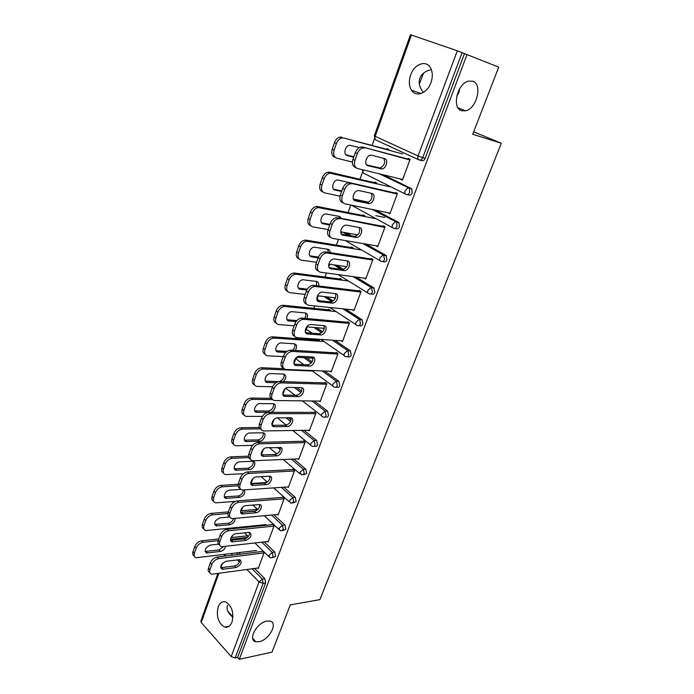 <?xml version="1.0" encoding="UTF-8"?>
<svg xmlns="http://www.w3.org/2000/svg" width="694" height="694" viewBox="0 0 694 694"><rect width="100%" height="100%" fill="white"/><g stroke="black" fill="none" stroke-linecap="round" stroke-linejoin="round"><path stroke-width="1.04" d="M232.915 617.365C227.979 613.158 226.166 609.159 227.476 605.376M266.947 621.078C256.875 622.466 247.342 640.284 255.843 641.724L259.079 641.707C269.203 640.085 278.502 622.431 269.888 621.061L266.947 621.078M423.349 92.449C419.419 87.34 418.274 82.595 419.896 78.214C421.414 73.937 425.222 71.074 431.338 69.626M472.84 81.259L468.493 81.137C457.173 83.471 451.551 108.29 461.605 110.71L465.553 110.814C476.657 108.837 482.877 84.278 472.84 81.259M456.73 96.18L458.881 92.614L459.619 88.832M410.675 74.935C408.688 80.929 408.974 86.039 411.533 90.246C415.984 97.568 427.287 93.343 430.939 82.69C432.926 76.808 432.718 71.742 430.297 67.509C425.786 59.701 414.188 64.273 410.675 74.935M218.159 606.946C216.12 616.341 218.228 623.03 224.483 627.012C227.753 627.896 230.252 626.257 231.978 622.093C234.034 612.767 231.996 606.07 225.854 602.01C222.462 601.013 219.894 602.652 218.159 606.946M419.341 84.139L423.548 73.113M374.569 138.488L372.123 145.315M362.624 171.852L359.96 179.295M350.748 205.042L348.058 212.555M338.455 239.395L336.399 245.138M326.432 273.02L324.983 277.062M317.21 298.776L316.898 299.643M314.651 305.924L313.792 308.336M306.418 328.956L305.325 331.992M303.122 338.143L302.827 338.984M295.826 358.555L293.996 363.673M284.93 388.996L282.892 394.695M274.017 419.506L272.013 425.092M263.321 449.391L261.36 454.865L274.954 454.483C278.788 453.373 280.576 450.987 280.324 447.335M252.833 478.686L251.115 483.492M242.562 507.401L241.356 510.767M235.283 527.735L235.032 528.446M232.49 535.551L231.787 537.52M407.742 159.42L408.115 158.414L410.119 159.342L402.381 180.18L400.412 179.217L402.615 179.503M409.868 159.984L410.102 159.334M395.094 193.565L395.511 192.438L397.471 193.418L389.898 213.821L387.963 212.806L390.123 213.162M343.114 202.856L343.001 202.795C340.095 201.763 339.219 199.161 340.355 194.997L342.671 188.438C343.929 185.298 345.855 183.398 348.44 182.748L397.237 194.051L397.454 193.418M384.84 227.398L385.075 226.782M411.429 35.004L375.176 136.328L374.318 135.807L410.458 34.709L457.311 50.801L498.734 67.118L472.709 134.263L501.311 143.242L473.655 131.825M501.311 143.242L319.891 599.633L290.292 604.908L271.97 652.16L239.291 659.3L237.634 657.426L265.602 582.995L263.13 583.376L235.171 657.964L237.634 657.426M235.171 657.964L231.197 656.585L201.234 622.518L200.852 621.104L217.829 573.608M467.079 54.427L239.291 659.3M262.696 550.958L264.206 552.441L258.246 568.507L257.769 568.03M242.588 552.216L242.067 552.277M248.148 536.714L246.752 535.343L246.543 535.915M383.322 174.801L411.082 188.447L411.828 189.063L412.175 192.889C411.282 194.806 410.102 195.517 408.627 195.014L407.048 194.65M464.529 53.551L425.162 158.319C424.251 160.288 423.045 161.043 421.536 160.583L419.714 160.097M238.962 552.658L240.445 554.159M254.646 568.473L264.796 578.692L265.602 582.995M376.556 183.676L376.79 183.016L374.916 182.08L374.673 182.73M346.306 232.82L351.927 236.021M366.111 244.106L385.985 255.418L387.018 259.842C386.168 261.673 385.031 262.297 383.626 261.716L382.489 261.534M364.246 278.155L365.695 279.031L372.956 259.461L371.082 258.376M346.393 266.652L346.185 267.225L344.866 266.435M352.951 248.608L353.185 247.975L351.39 246.925L351.155 247.567M326.735 296.841L333.146 300.996M345.681 309.116L362.216 319.882L362.893 324.037C362.077 325.79 360.993 326.327 359.648 325.668L358.902 325.607M341.413 340.875L342.463 341.604L349.438 322.814L347.651 321.634M323.985 328.288L323.786 328.835L322.857 328.193M330.283 310.955L330.518 310.331L328.791 309.203L328.566 309.819M306.618 357.861L312.1 361.843M324.757 371.047L338.889 381.327L339.748 385.647C338.967 387.313 337.926 387.79 336.633 387.061L336.191 387.052M319.335 401.071L320.16 401.696L326.857 383.652L325.148 382.385M308.509 370.865L308.683 370.388M288.522 417.797L291.09 419.87M304.067 430.341L316.62 440.456L317.514 444.819C316.82 446.329 315.883 446.771 314.686 446.147L314.165 446.164M298.056 458.899L298.724 459.463L305.16 442.113L303.521 440.768M283.863 487.231L295.288 497.355L296.147 501.701L292.894 503.037M277.539 514.506L278.094 515.026L284.297 498.327L282.718 496.913M266.652 482.477L266.106 481.992L265.897 482.573M248.226 526.425L248.86 527.041M264.232 541.91L274.763 552.094L275.587 556.414L272.421 557.776M252.104 526.035L251.54 526.095M257.396 509.908L256.338 508.919L256.129 509.491M267.563 541.528L268.075 542.023L274.156 525.644L272.612 524.196M273.974 514.835L284.93 524.994L285.763 529.314L282.562 530.667M287.698 486.971L288.314 487.509L294.629 470.489L293.015 469.109M279.994 447.292C284.453 447.378 281.044 455.915 276.576 455.871L263.373 456.357C258.836 456.253 262.289 447.604 266.852 447.682L280.428 447.665M293.9 459.072L305.846 469.187L306.722 473.534L303.425 474.878M308.596 430.271L309.333 430.861L315.9 413.164L314.226 411.863M296.858 387.582L301.595 391.216M314.365 401.011L327.603 411.16L328.522 415.533C327.768 417.129 326.77 417.58 325.521 416.877L325.104 416.877M296.685 357.332L313.115 358.199L312.925 358.729L312.118 358.147M319.292 341.205L319.518 340.589L317.835 339.418L317.609 340.034M330.275 371.281L331.203 371.949L338.039 353.541L336.286 352.318M316.681 327.689L322.632 331.784M335.219 340.433L350.435 350.921L351.207 355.154C350.401 356.863 349.342 357.375 348.024 356.681L347.434 356.647M335.081 297.778L334.872 298.333L333.779 297.631M341.5 280.098L341.734 279.465L339.973 278.372L339.748 279.005M352.734 309.845L353.957 310.634L361.08 291.463L359.249 290.326M336.668 265.247L343.452 269.376M356.039 277.036L373.823 287.863L374.829 292.278C373.997 294.065 372.886 294.646 371.507 294.022L370.579 293.909M357.306 235.249L356.1 234.563M364.628 216.476L364.862 215.825L363.031 214.836L362.797 215.478M375.905 245.771L377.666 246.769L385.083 226.791L383.175 225.75L382.715 226.99M356.447 200.314L357.818 200.757M375.506 210.143L398.399 222.288L399.033 222.809L399.466 226.721C398.59 228.595 397.436 229.263 395.988 228.716L394.643 228.456M388.727 150.19L388.97 149.522L387.044 148.629L386.81 149.297M384.754 217.448L375.766 215.643M239.864 559.642C239.725 562.782 237.947 564.916 234.529 566.026L220.649 567.718M209.788 572.524C208.235 571.804 207.801 570.338 208.486 568.117L210.291 563.008C211.739 559.746 214.038 557.768 217.187 557.065L218.679 558.618L264.041 552.884M262.532 551.4L217.187 557.065M258.454 567.935L211.722 574.233C209.814 573.678 209.224 572.16 209.97 569.687L211.783 564.569L210.291 563.008M226.088 561.281L239.829 559.633C242.414 562.331 241.148 564.968 236.021 567.562L222.193 569.288C219.573 566.53 220.874 563.866 226.088 561.281M218.679 558.618C215.53 559.329 213.232 561.307 211.783 564.569M218.506 544.157L210.403 545.076C205.233 547.566 203.967 550.195 206.604 552.971L220.371 551.47C223.034 550.81 224.778 549.119 225.611 546.412M247.463 537.399L230.469 539.281M218.202 540.635L202.986 542.326C199.855 542.977 197.59 544.911 196.176 548.121L194.424 553.179C193.713 555.616 194.311 557.135 196.22 557.716L256.58 550.489M247.246 535.837L230.981 537.616M218.801 538.943L201.555 540.826L202.986 542.326M196.176 548.121L194.745 546.612L193.001 551.661L194.424 553.179M205.06 551.444L218.931 549.995L223.511 546.655M194.745 546.612C196.15 543.402 198.423 541.476 201.555 540.826M194.294 556.041C192.776 555.287 192.342 553.829 193.001 551.661M249.693 532.385C249.64 535.647 247.853 537.833 244.349 538.943L230.521 540.331M219.642 545.007C218.02 544.252 217.569 542.717 218.289 540.4L220.128 535.187C221.594 531.873 223.91 529.895 227.068 529.262L228.586 530.771L273.983 526.095M272.447 524.647L227.068 529.262M268.292 541.441L221.716 546.707C219.66 546.161 219.018 544.564 219.798 541.936L221.646 536.714L220.128 535.187M235.977 533.712L249.58 532.359C252.347 535.117 251.107 537.807 245.867 540.444L232.178 541.884C228.274 541.459 231.753 533.955 235.977 533.712M228.586 530.771C225.429 531.413 223.112 533.4 221.646 536.714M259.712 504.59C259.747 507.973 257.968 510.229 254.351 511.339L240.592 512.406L255.47 511.07M229.705 516.952C228.005 516.163 227.528 514.549 228.274 512.129L230.156 506.811C231.649 503.436 233.973 501.467 237.14 500.894L238.693 502.378L284.115 498.795M282.545 497.381L237.14 500.894M278.311 514.436L231.926 518.626C229.705 518.097 229.003 516.431 229.818 513.629L231.709 508.303L230.156 506.811M246.066 505.605L259.521 504.555C263.581 504.859 260.155 512.632 255.904 512.805L242.371 513.933C238.25 513.603 241.729 505.744 246.066 505.605M238.693 502.378C235.535 502.95 233.201 504.928 231.709 508.303M269.923 476.249C270.061 479.762 268.274 482.078 264.553 483.189L250.872 483.935M239.985 488.342C238.198 487.518 237.695 485.835 238.467 483.284L240.384 477.854C241.902 474.427 244.245 472.458 247.411 471.963L249.007 473.403L294.447 470.974M292.842 469.595L247.411 471.963M288.531 486.91L242.345 489.99C239.959 489.478 239.196 487.735 240.046 484.75L241.972 479.311L240.384 477.854M256.355 476.934L269.662 476.205C273.922 476.405 270.495 484.551 266.14 484.62L252.763 485.436C248.435 485.21 251.905 476.969 256.355 476.934M249.007 473.403C245.832 473.907 243.49 475.876 241.972 479.311M250.473 459.159C248.599 458.3 248.062 456.531 248.868 453.859L250.829 448.324C252.364 444.828 254.724 442.867 257.899 442.442L259.521 443.839L304.978 442.607M303.339 441.263L257.899 442.442M298.941 458.855L252.972 460.773C250.421 460.287 249.588 458.465 250.482 455.281L252.443 449.738L250.829 448.324M259.521 443.839C256.346 444.273 253.995 446.242 252.443 449.738M290.933 417.831C291.298 421.631 289.511 424.086 285.572 425.196L272.083 425.266M261.187 429.378C259.209 428.493 258.636 426.645 259.487 423.826L261.482 418.17C263.043 414.613 265.42 412.661 268.595 412.314L270.261 413.676L315.709 413.676M314.035 412.375L268.595 412.314M309.559 430.254L263.824 430.957C261.1 430.506 260.207 428.597 261.135 425.205L263.139 419.549L261.482 418.17M277.557 417.84L290.526 417.788C295.193 417.753 291.801 426.706 287.229 426.55L274.199 426.697C269.446 426.715 272.881 417.632 277.557 417.84M270.261 413.676C267.077 414.032 264.709 415.992 263.139 419.549M229.723 516.978L219.963 517.863C214.672 520.396 213.44 523.076 216.259 525.913L229.888 524.699C233.253 523.71 235.023 521.628 235.197 518.435M227.953 513.491L212.564 514.844C209.423 515.434 207.142 517.36 205.71 520.63L203.923 525.783C203.177 528.377 203.828 529.964 205.892 530.546L266.097 524.621M256.875 509.422L240.575 510.836M228.361 511.886L211.097 513.378L212.564 514.844M205.71 520.63L204.244 519.155L202.466 524.3L203.923 525.783M214.602 524.404L228.421 523.25C230.894 522.729 232.629 521.177 233.609 518.583M204.244 519.155C205.676 515.894 207.957 513.968 211.097 513.378M203.819 528.88C202.232 528.091 201.781 526.564 202.466 524.3M240.792 489.383L229.705 490.129C225.385 490.207 222.002 497.954 226.105 498.335L239.586 497.407C243.889 495.828 245.494 493.33 244.383 489.921M252.191 484.906L251.549 484.95M238.12 485.809L222.323 486.824C219.174 487.344 216.875 489.27 215.426 492.593L213.605 497.85C212.824 500.617 213.535 502.283 215.756 502.838L235.11 501.441M266.574 482.53L250.777 483.518M238.189 484.308L220.822 485.392L222.323 486.824M215.426 492.593L213.934 491.152L212.112 496.401L213.605 497.85M224.344 496.852L238.094 496.002C241.295 495.178 243.091 493.174 243.464 489.981M213.934 491.152C215.383 487.839 217.673 485.913 220.822 485.392M213.544 501.189C211.878 500.365 211.401 498.769 212.112 496.401M252.425 461.293L239.638 461.84C235.205 461.814 231.839 469.942 236.151 470.22L249.476 469.604C253.822 469.595 257.136 461.562 252.894 461.31L252.425 461.293M248.808 457.598L232.273 458.248C229.124 458.699 226.808 460.625 225.333 464.008L223.477 469.361C222.661 472.31 223.442 474.054 225.819 474.592L243.368 473.716M262.549 455.646L261.846 455.672M248.487 456.184L230.738 456.86L232.273 458.248M225.333 464.008L223.806 462.603L221.959 467.956L223.477 469.361M234.268 468.762L247.949 468.224C251.679 467.149 253.431 464.867 253.206 461.363M223.806 462.603C225.281 459.22 227.589 457.311 230.738 456.86M223.468 472.97C221.724 472.111 221.213 470.437 221.959 467.956M262.566 432.778L249.771 433.004C245.216 432.865 241.876 441.384 246.396 441.558L259.556 441.245C264.006 441.349 267.311 432.935 262.861 432.787L262.566 432.778M260.25 428.857L242.423 429.1C239.265 429.482 236.94 431.399 235.439 434.843L233.54 440.308C232.69 443.449 233.54 445.27 236.081 445.782L252.59 445.348M259.33 427.521L240.853 427.747L242.423 429.1M235.439 434.843L233.878 433.481L231.996 438.938L233.54 440.308M244.409 440.126L257.995 439.909C261.838 438.834 263.581 436.483 263.243 432.848M233.878 433.481C235.379 430.037 237.704 428.129 240.853 427.747M233.6 444.195C231.761 443.301 231.223 441.549 231.996 438.938M270.209 412.314C274.72 412.028 277.461 403.708 273.028 403.708L260.103 403.578C255.427 403.318 252.113 412.271 256.849 412.314L268.153 412.331M272.629 399.623L252.781 399.371C249.614 399.675 247.272 401.583 245.745 405.096L243.82 410.666C242.926 414.006 243.846 415.914 246.561 416.391L262.367 416.365M271.007 398.339L251.176 398.061L252.781 399.371M245.745 405.096L244.158 403.769L242.232 409.339L243.82 410.666M254.75 410.917L268.24 411.03C272.195 409.963 273.939 407.543 273.479 403.761M244.158 403.769C245.676 400.273 248.018 398.365 251.176 398.061M243.941 414.847C241.998 413.928 241.425 412.089 242.232 409.339M301.751 387.729C302.237 391.685 300.45 394.209 296.399 395.32L283.022 395.042M296.399 395.32L298.09 396.63L285.243 396.421C280.324 396.578 283.629 387.122 288.426 387.373L301.335 387.694C306.141 387.608 302.749 396.925 298.09 396.63L296.399 395.32M272.135 398.998C270.044 398.087 269.437 396.144 270.313 393.168L272.36 387.399C273.913 383.843 276.264 381.891 279.404 381.561L281.217 382.88L326.666 384.181M324.948 382.914L279.517 381.561M320.385 401.08L274.902 400.525C272.005 400.117 271.033 398.113 272.005 394.513L274.052 388.735L272.36 387.399M281.217 382.88L281.105 382.88C277.964 383.218 275.605 385.17 274.052 388.735M283.334 381.674C286.613 377.883 286.648 375.341 283.447 374.04L270.582 373.572C265.793 373.259 262.61 382.576 267.511 382.481L275.986 382.724M312.491 371.03L263.226 369.026C260.103 369.321 257.786 371.229 256.268 374.734L254.299 380.425C253.379 383.973 254.36 385.968 257.257 386.411L272.595 386.792M283.933 368.688L261.707 367.759L263.338 369.026M256.268 374.734L254.646 373.45L252.677 379.132L254.299 380.425M265.308 381.136L278.875 381.587M279.205 381.561C283.005 380.156 284.575 377.666 283.915 374.101M254.646 373.45C256.147 369.954 258.472 368.054 261.595 367.759L261.707 367.759M254.507 384.91C252.451 383.964 251.835 382.038 252.677 379.132M312.777 357.011C313.428 360.984 311.71 363.595 307.633 364.836L294.204 364.185M283.317 367.993C281.105 367.048 280.463 365.009 281.382 361.869L283.464 355.979C284.956 352.491 287.238 350.548 290.292 350.158L292.408 351.433L337.831 354.079M336.087 352.856L290.665 350.166M331.437 371.325L285.997 369.451C283.074 368.965 282.111 366.874 283.1 363.17L285.191 357.271L283.464 355.979M299.643 356.282L312.491 356.976C317.184 357.011 314 366.267 309.359 366.102L296.329 365.521C291.523 365.556 294.612 356.169 299.4 356.282L299.643 356.282M292.408 351.433L292.035 351.433C288.973 351.832 286.691 353.775 285.191 357.271M347.069 350.696L347.234 350.236M295.228 350.435C297.318 346.887 296.98 344.666 294.204 343.79L281.148 342.94C276.386 342.775 273.41 352.014 278.199 352.04L285.676 352.465M324.029 341.535L273.757 338.056C270.712 338.42 268.465 340.312 267.008 343.747L264.995 349.559C264.05 353.211 265.03 355.293 267.945 355.805L283.239 356.621M318.832 340.121L272.456 336.842L274.121 338.065M267.008 343.747L265.342 342.515L263.338 348.31L264.995 349.559M276.091 350.748L286.908 351.407M292.556 350.279C294.724 348.119 295.392 345.976 294.551 343.825M265.342 342.515C266.8 339.08 269.046 337.189 272.083 336.833L272.456 336.842M265.29 354.374C263.113 353.393 262.462 351.381 263.338 348.31M324.029 325.642C324.853 329.65 323.204 332.339 319.093 333.719L305.62 332.695M294.742 336.338C292.408 335.376 291.714 333.233 292.677 329.91L294.803 323.898C296.243 320.481 298.446 318.546 301.422 318.095L303.833 319.327L349.229 323.378M347.442 322.198L302.046 318.104M342.697 340.971L297.284 337.726C294.36 337.145 293.415 334.95 294.438 331.159L296.572 325.139L294.803 323.898M311.033 324.54L323.872 325.625C328.462 325.79 325.469 334.976 320.854 334.942L307.65 333.97C302.957 333.875 305.837 324.558 310.591 324.532L311.033 324.54M303.833 319.327L303.2 319.318C300.233 319.778 298.021 321.712 296.572 325.139M306.93 318.537C308.119 315.423 307.537 313.549 305.187 312.916L291.931 311.684C287.195 311.649 284.436 320.828 289.112 320.975L296.008 321.574M335.983 311.528L284.505 306.444C281.547 306.861 279.37 308.752 277.973 312.118L275.917 318.052C274.937 321.782 275.908 323.959 278.823 324.575L294.117 325.833M324.376 328.323L306.705 326.865M329.945 309.958L283.421 305.282L285.13 306.462M277.973 312.118L276.264 310.929L274.217 316.846L275.917 318.052M287.099 319.743L296.78 320.602M304.657 318.338C305.95 316.317 306.193 314.521 305.395 312.942M276.264 310.929C277.669 307.572 279.838 305.681 282.796 305.265L283.421 305.282M276.307 323.204C274 322.216 273.306 320.09 274.217 316.846M335.497 293.623C339.982 293.9 337.171 303.035 332.591 303.131L319.214 301.751C314.625 301.534 317.314 292.269 322.033 292.113L335.497 293.623C336.495 297.648 334.924 300.433 330.786 301.959L317.279 300.545M306.427 304.015C303.946 303.035 303.209 300.788 304.215 297.266L306.384 291.116C307.772 287.776 309.906 285.85 312.786 285.338L315.501 286.527L360.863 292.035M359.032 290.907L313.679 285.355M354.2 309.992L308.813 305.325C305.898 304.631 304.97 302.35 306.019 298.463L308.197 292.313L306.384 291.116M315.501 286.527L314.608 286.518C311.727 287.03 309.593 288.964 308.197 292.313M318.572 285.954C319.058 283.386 318.329 281.877 316.386 281.408L302.948 279.769C298.247 279.882 295.679 288.999 300.25 289.268L306.843 290.04M348.457 281.009L295.479 274.173C292.616 274.642 290.517 276.533 289.164 279.821L287.064 285.876C286.067 289.702 287.021 291.966 289.927 292.686L305.221 294.412M335.549 297.83L317.444 295.791M341.327 279.214L294.62 273.063L296.373 274.191M289.164 279.821L287.42 278.676L285.329 284.722L287.064 285.876M298.342 288.097L307.338 289.164M316.542 285.702L316.455 281.417M287.42 278.676C288.765 275.397 290.873 273.514 293.736 273.046L294.62 273.063M287.568 291.402C285.121 290.387 284.375 288.157 285.329 284.722M347.226 260.909C348.388 264.969 346.887 267.841 342.723 269.524L329.208 267.711M318.364 270.998C315.744 270.009 314.955 267.65 315.996 263.911L318.216 257.63C319.561 254.36 321.626 252.443 324.41 251.887L327.429 253.024L372.739 260.05M370.865 258.966L325.564 251.896M365.929 278.381L320.593 272.222C317.678 271.423 316.768 269.038 317.843 265.065L320.073 258.775L318.216 257.63M334.551 259.001L347.364 260.935C351.745 261.334 349.117 270.426 344.571 270.651L331.021 268.838C326.544 268.5 329.051 259.287 333.719 258.992L334.551 259.001M327.429 253.024L326.275 253.006C323.491 253.57 321.417 255.496 320.073 258.775M330.162 252.616C330.118 250.708 329.338 249.588 327.82 249.25L314.191 247.194C309.541 247.437 307.156 256.502 311.623 256.893L318.138 257.864M361.626 250.031L306.696 241.208C303.929 241.738 301.899 243.611 300.597 246.838L298.455 253.024C297.422 256.936 298.359 259.304 301.274 260.12L316.559 262.332M346.688 266.696L328.774 264.102M353.003 247.871L306.054 240.159L307.85 241.234M300.597 246.838L298.81 245.745L296.676 251.922L298.455 253.024M311.623 256.893L309.845 255.8L318.433 257.084M328.314 252.33L327.733 249.233M298.81 245.745C300.112 242.527 302.142 240.662 304.909 240.133L306.054 240.159M299.071 258.923C296.477 257.899 295.679 255.566 296.676 251.922M359.18 227.485C360.524 231.579 359.102 234.546 354.912 236.402L341.396 234.173M330.578 237.27C327.794 236.272 326.952 233.8 328.045 229.835L330.309 223.416C331.611 220.206 333.597 218.298 336.286 217.69L384.858 227.398M382.949 226.357L337.7 217.708M377.909 246.11L332.626 238.406C329.719 237.495 328.826 234.997 329.936 230.92L332.209 224.492L330.309 223.416M346.688 225.168L359.492 227.545C363.769 228.074 361.296 237.131 356.803 237.478L343.079 235.223C338.715 234.754 341.049 225.585 345.664 225.16L346.688 225.168M339.609 218.775L338.195 218.757C335.506 219.373 333.51 221.282 332.209 224.492M341.622 218.454L339.496 216.407L325.686 213.925C321.088 214.299 318.876 223.321 323.231 223.824L329.745 225.021M375.792 218.679L318.164 207.541C315.492 208.122 313.532 209.987 312.274 213.145L310.079 219.46C309.021 223.468 309.949 225.94 312.855 226.869L328.132 229.584M357.731 234.85L340.685 231.822M364.844 215.886L317.739 206.552L319.57 207.575M312.274 213.145L310.452 212.104L308.266 218.41L310.079 219.46M321.565 222.817L329.98 224.353M339.947 218.142L339.236 216.363M310.452 212.104C311.701 208.955 313.662 207.098 316.334 206.517L317.739 206.552M310.834 225.767C308.084 224.735 307.225 222.28 308.266 218.41M371.368 193.322C372.921 197.434 371.585 200.523 367.36 202.561L353.879 199.924M395.276 193.062L350.106 182.765M390.141 213.162L344.927 203.836C342.029 202.813 341.153 200.21 342.289 196.029L344.623 189.462L342.671 188.438M359.093 190.59L371.88 193.435C376.061 194.094 373.736 203.116 369.295 203.585L355.406 200.87C351.147 200.271 353.315 191.128 357.887 190.581L359.093 190.59M352.066 183.771L350.401 183.754C347.807 184.413 345.881 186.313 344.623 189.462M352.309 183.268L337.431 179.937C332.886 180.44 330.83 189.427 335.089 190.061L341.595 191.475M390.453 186.92L329.884 173.144C327.316 173.769 325.417 175.625 324.202 178.714L321.964 185.168C320.88 189.28 321.782 191.848 324.688 192.889L340.025 196.159M368.462 202.206L353.341 198.987M376.721 183.207L329.676 172.207L331.55 173.179M324.202 178.714L322.337 177.733L320.108 184.179L321.964 185.168M333.58 189.141L341.786 190.937M322.337 177.733C323.551 174.654 325.443 172.797 328.01 172.181L329.676 172.207M322.875 191.908L322.831 191.891C319.934 190.85 319.023 188.282 320.108 184.179M383.791 158.379C385.586 162.526 384.346 165.727 380.069 167.991L366.658 164.938M356.083 167.801L355.528 167.514C352.63 166.369 351.771 163.654 352.942 159.377L355.311 152.671C356.525 149.592 358.382 147.709 360.88 147.015L362.797 147.041L409.876 159.993M407.872 159.056L362.797 147.041M402.633 179.512L357.497 168.503C354.608 167.349 353.749 164.634 354.929 160.357L357.306 153.634L355.311 152.671M371.776 155.248L384.537 158.579C388.623 159.36 386.437 168.373 382.047 168.954L368.011 165.753C363.838 165.025 365.877 155.907 370.379 155.23L371.776 155.248M364.801 147.987L362.884 147.969C360.386 148.663 358.529 150.555 357.306 153.634M359.475 147.536L349.438 145.211C344.961 145.835 343.053 154.805 347.208 155.56L353.706 157.208M402.598 153.938L343.79 138.037L341.882 137.993C339.401 138.661 337.57 140.509 336.399 143.528L334.109 150.13C332.99 154.337 333.875 157.018 336.772 158.18L352.396 162.066M388.848 149.852L343.79 138.037M336.399 143.528L334.491 142.608L332.209 149.193L334.109 150.13M345.881 154.771L353.853 156.801M334.491 142.608C335.662 139.589 337.484 137.75 339.956 137.082L341.873 137.126M335.349 157.469L334.881 157.234C331.984 156.072 331.09 153.391 332.209 149.193M231.197 656.585L259.062 581.954L246.873 569.557M239.465 562.01L237.313 559.824M232.698 555.131L231.215 553.621M225.637 554.306L225.003 556.094M222.392 563.381L220.831 567.753M218.784 573.47L201.234 622.518M252.182 568.811L262.332 579.065L263.13 583.376L259.062 581.954L262.332 579.065L264.796 578.692M418.629 159.715L376.313 140.214C374.994 139.633 374.613 138.34 375.176 136.328L418.066 155.942L457.311 50.801M462.126 52.588L422.733 157.659L425.162 158.319M418.066 155.942L422.733 157.659C421.822 159.629 420.607 160.392 419.098 159.932C417.788 159.351 417.441 158.024 418.066 155.942M236.507 552.962L237.999 554.471M261.768 542.196L272.3 552.415L269.012 555.295L269.827 557.577L270.929 557.967L273.115 556.735L272.3 552.415L274.763 552.094M245.771 526.677L246.405 527.293M271.51 515.069L282.458 525.245L284.93 524.994M268.83 476.223L270.061 477.316M281.4 487.396L292.816 497.555L295.288 497.355M277.505 447.352L280.307 449.729M291.437 459.176L303.382 469.318L305.846 469.187M286.058 417.805L290.56 421.449M301.604 430.375L314.148 440.525L316.62 440.456M294.403 387.521L300.884 392.509M311.901 400.976L325.139 411.152L327.603 411.16M332.808 385.994L311.797 370.518M303.851 364.662L297.509 359.995L296.008 357.904M304.154 357.731L311.285 362.919M322.302 370.952L336.347 381.188L338.811 381.266M344.276 355.64L320.992 339.418M312.074 333.207L308.11 330.439C306.765 330.162 306.34 329.138 306.826 327.377L307.034 326.891M314.226 327.49L321.712 332.652M332.756 340.26L347.781 350.609L350.244 350.765M355.996 324.671L329.85 307.494M319.674 300.806L318.91 300.302C317.574 299.973 317.158 298.914 317.652 297.119L318.32 295.887M324.28 296.564L332.079 301.621M343.226 308.865L359.449 319.405L361.912 319.639M367.967 293.059L338.082 274.598M334.222 264.891L341.743 269.48M353.593 276.706L371.368 287.55L373.823 287.863M380.217 260.779L345.23 240.549M343.851 232.386L349.481 235.596M363.665 243.689L383.53 255.028L385.985 255.418M392.735 227.814L351.433 205.181M357.332 200.497L355.371 200.236M373.06 209.64L395.953 221.802L398.399 222.288M405.539 194.129L364.359 173.552C363.057 173.04 362.658 171.817 363.17 169.883M380.885 174.203L408.645 187.874L411.082 188.447M279.153 528.125L280.046 530.511L280.957 530.841L283.299 529.583L282.458 525.245L279.153 528.125M289.485 500.426L290.456 502.916L291.176 503.185L293.675 501.901L292.816 497.555L289.485 500.426M300.034 472.18L301.595 474.982L304.258 473.681L303.382 469.318L300.034 472.18M310.782 443.379C310.305 444.984 310.678 445.895 311.91 446.103L312.222 446.216C313.41 446.849 314.356 446.407 315.05 444.897L314.148 440.525L310.782 443.379M285.841 388.258L295.21 395.302M321.747 413.997C321.244 415.706 321.652 416.652 322.962 416.842L323.057 416.877C324.306 417.588 325.304 417.137 326.059 415.533L325.139 411.152L321.747 413.997M338.889 381.327L336.26 381.188L332.938 384.025C332.417 385.795 332.834 386.784 334.17 386.992C335.462 387.72 336.503 387.252 337.284 385.578L336.425 381.249L322.216 370.943M350.435 350.921L347.59 350.609L344.354 353.437C343.816 355.25 344.224 356.282 345.56 356.543C346.879 357.237 347.946 356.725 348.744 355.016L347.972 350.765L332.556 340.242M362.216 319.882L359.145 319.405L356.005 322.224C355.458 324.072 355.857 325.148 357.184 325.46C358.538 326.119 359.622 325.573 360.438 323.82L359.761 319.648L342.879 308.83M330.058 264.284L328.67 266.331M374.24 288.201L370.952 287.542L367.898 290.352C367.343 292.252 367.725 293.371 369.052 293.727C370.431 294.351 371.542 293.762 372.374 291.974L371.368 287.55L353.073 276.637M386.506 255.852L383.01 255.019L380.043 257.812C379.471 259.756 379.844 260.927 381.171 261.334C382.585 261.916 383.713 261.291 384.571 259.452L383.53 255.028L362.945 243.568M340.901 233.184L342.524 232.143M399.033 222.809L395.32 221.794L392.448 224.578C391.858 226.565 392.223 227.788 393.55 228.248C394.99 228.794 396.144 228.126 397.02 226.244L396.595 222.332L395.953 221.802L372.071 209.432M411.828 189.063L407.907 187.866L405.123 190.633C404.515 192.663 404.871 193.938 406.19 194.459C407.664 194.962 408.844 194.251 409.738 192.316L409.391 188.49L408.645 187.874L379.497 173.864M208.486 568.117L209.97 569.687M236.021 567.562L234.529 566.026M223.208 569.306L221.724 567.753M218.931 549.995L220.371 551.47M206.187 551.504L207.619 553.005M218.289 540.4L219.798 541.936M245.867 540.444L244.349 538.943M233.045 541.901L231.527 540.383M228.274 512.129L229.818 513.629M255.904 512.805L254.351 511.339M243.073 513.95L241.529 512.467M238.467 483.284L240.046 484.75M266.14 484.62L264.553 483.189M253.301 485.444L251.722 483.996M248.868 453.859L250.482 455.281M276.576 455.871L274.954 454.483M263.737 456.366L262.115 454.96M259.487 423.826L261.135 425.205M287.229 426.55L285.572 425.196M274.382 426.697L272.725 425.335M228.421 523.25L229.888 524.699M215.661 524.482L217.127 525.939M238.094 496.002L239.586 497.407M225.324 496.93L226.808 498.361M247.949 468.224L249.476 469.604M235.162 468.849L236.689 470.237M257.995 439.909L259.556 441.245M245.208 440.213L246.76 441.566M268.24 411.03L269.81 412.314M255.444 411.004L257.032 412.314M270.313 393.168L272.005 394.513M285.243 396.421L283.551 395.094M265.889 381.206L267.511 382.481M281.382 361.869L283.1 363.17M309.177 366.102L307.451 364.836M296.329 365.521L294.603 364.237M276.542 350.808L278.199 352.04M292.677 329.91L294.438 331.159M320.489 334.942L318.728 333.719M307.65 333.97L305.889 332.73M287.411 319.787L289.112 320.975M304.215 297.266L306.019 298.463M332.044 303.131L330.24 301.951M319.214 301.751L317.41 300.563M298.515 288.123L300.25 289.268M315.996 263.911L317.843 265.065M343.842 270.643L341.995 269.515M331.021 268.838L329.225 267.737M328.045 229.835L329.936 230.92M355.892 237.461L354.001 236.385M343.079 235.223L341.517 234.32M321.66 222.921L323.231 223.824M340.355 194.997L342.289 196.029M368.202 203.568L366.259 202.544M355.406 200.87L354.105 200.176M333.788 189.367L335.089 190.061M352.942 159.377L354.929 160.357M380.772 168.937L378.794 167.965M368.011 165.753L367.005 165.259M346.202 155.066L347.208 155.56M227.823 611.214L232.941 616.793M252.659 638.254L255.843 641.724M421.076 93.49L411.533 90.246M229.298 626.109L224.483 627.012M224.049 556.215L224.683 554.428M238.962 527.362L239.595 527.987M244.514 532.801L248.313 536.523M254.932 542.994L268.847 556.614M252.894 505.041L257.743 509.587M264.293 515.737L278.988 529.522M261.187 476.657L267.242 482.087M273.748 487.917L289.329 501.901M269.359 447.604L276.776 453.963M283.265 459.523L299.869 473.75M277.314 417.849L286.223 425.127M292.825 430.514L310.626 445.054M302.376 400.863L321.591 415.784M295.679 358.26L296.138 358.998M311.25 362.953L304.076 357.722M306.037 327.872L306.765 329.45M321.626 332.712L314.018 327.473M316.837 297.7L317.609 299.314M331.897 301.699L323.933 296.52M341.231 269.402L333.71 264.813M348.761 235.466L343.14 232.256M341.83 232.022L340.719 232.334M354.382 200.028L353.862 199.907M362.259 169.666L363.24 172.65M374.309 135.824L375.254 139.355M458.04 107.839L465.553 110.814M222.193 569.288L220.709 567.735M205.181 551.47L206.604 552.971M232.178 541.884L230.668 540.366M242.371 513.933L240.818 512.45M252.763 485.436L251.185 483.987M263.373 456.357L261.751 454.952M274.199 426.697L272.542 425.327M214.802 524.447L216.259 525.913M224.622 496.904L226.105 498.335M234.633 468.832L236.151 470.22M244.843 440.196L246.396 441.558M255.262 410.995L256.849 412.314M281.105 382.88L279.404 381.561M263.226 369.026L261.595 367.759M292.035 351.433L290.292 350.158M309.359 366.102L307.633 364.836M273.757 338.056L272.083 336.833M303.2 319.318L301.422 318.095M320.854 334.942L319.093 333.719M284.505 306.444L282.796 305.265M314.608 286.518L312.786 285.338M332.591 303.131L330.786 301.959M295.479 274.173L293.736 273.046M326.275 253.006L324.41 251.887M344.571 270.651L342.723 269.524M306.696 241.208L304.909 240.133M338.195 218.757L336.286 217.69M356.803 237.478L354.912 236.402M318.164 207.541L316.334 206.517M350.401 183.754L348.44 182.748M369.295 203.585L367.36 202.561M329.884 173.144L328.01 172.181M362.884 147.969L360.88 147.015M382.047 168.954L380.069 167.991M341.882 137.993L339.956 137.082"/></g></svg>
